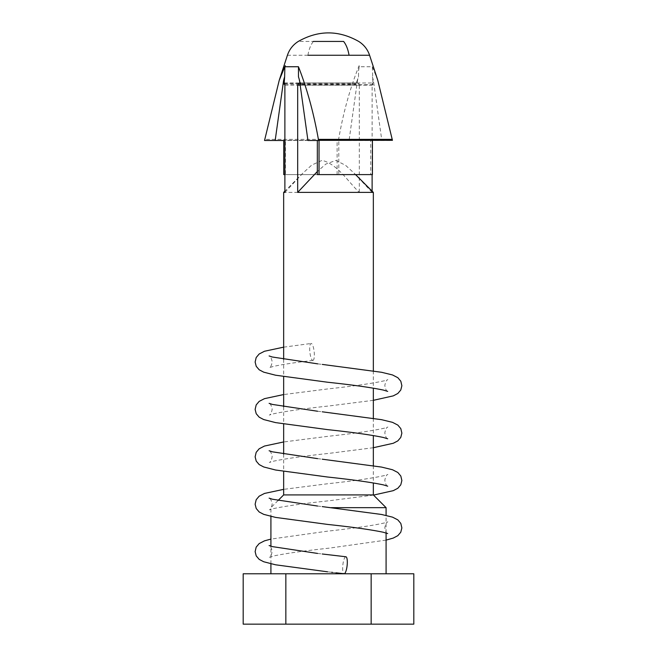 <?xml version="1.0" encoding="UTF-8"?>
<svg xmlns="http://www.w3.org/2000/svg" width="657" height="657" viewBox="0 0 657 657"><rect width="100%" height="100%" fill="white"/><g stroke="black" fill="none" stroke-linecap="round" stroke-linejoin="round"><path stroke-width="0.49" stroke-dasharray="3.29 2.46" d="M345.828 556.766A8.533 2.16 -83.9 0 0 342.831 565.127A8.533 2.16 -83.9 0 0 344.079 573.733M312.855 360.447A8.533 2.16 -96.1 0 0 312.921 360.447A8.533 2.16 -96.1 0 0 314.169 351.84A8.533 2.16 -96.1 0 0 311.172 343.471A8.533 2.16 -96.1 0 0 311.106 343.48A8.533 2.16 -96.1 0 0 309.858 352.086A8.533 2.16 -96.1 0 0 312.855 360.447M287.413 55.262L307.952 55.262M343.611 41.44L298.278 41.44M324.213 55.262L328.508 55.262M349.048 55.262L369.587 55.262M264.557 140.319L338.445 140.319L264.533 140.483M299.707 573.783L386.086 573.783L299.707 573.783M331.202 507.664L386.086 507.664M373.34 494.918L283.66 494.918M284.883 192.386L302.902 173.144L311.714 165.088L322.102 160.349C337.706 164.381 347.537 181.143 359.322 192.386L283.66 192.386M372.117 191.162L372.117 192.386L373.34 192.386M284.883 85.164L359.322 85.164L359.322 192.386M359.322 85.164L358.977 83.85L357.613 82.979L355.979 84.203L356.143 83.382L284.103 83.382M301.177 84.728L372.954 84.728L372.355 66.743L359.264 66.743L358.533 70.816L358.533 76.853L356.143 83.382M301.185 84.819L372.954 84.819L372.634 82.996L299.387 82.979M372.946 84.581C372.675 82.33 372.396 82.527 372.117 85.164L372.117 174.606M338.445 140.319L338.601 139.374C343.348 112.265 350.189 87.693 359.133 65.659L358.533 70.816M338.421 140.483L349.064 140.483L357.219 82.265A17.074 8.533 90 0 1 358.533 76.853M283.725 174.606L338.807 174.606L285.425 174.606L285.425 140.483L283.725 140.483L338.807 140.483L284.883 140.483M349.064 140.483L338.807 140.483L338.807 174.606M319.039 140.483L372.42 140.483L319.039 140.483M317.331 174.606L370.712 174.606L370.712 140.483L392.467 140.483M307.936 140.483L317.331 140.483M372.117 192.386L354.098 173.144L345.697 165.416L335.932 160.407L325.831 164.078L317.331 171.526M372.355 76.853A17.074 8.533 90 0 1 373.661 82.265L381.824 140.483M299.888 83.069L301.144 84.581L298.467 76.853M284.645 70.816L285.245 65.659M284.826 84.203L355.979 84.203M413.811 573.783L243.189 573.783M413.811 624.15L285.844 624.15L285.844 573.783M285.844 624.15L243.189 624.15M371.156 624.15L371.156 573.783M372.355 66.743L377.759 80.261M359.264 66.743L359.133 65.659M370.712 174.606L372.42 174.606M285.425 174.606L284.883 174.606M337.107 174.606L337.107 140.483M307.928 55.262A25.598 12.82 90 0 1 313.364 41.44M338.601 139.374L264.714 139.374M372.848 82.265L373.661 82.265M299.781 82.265L300.594 82.265M300.183 85.164L372.117 85.164M356.406 82.265L357.219 82.265M336.023 572.805L332.606 572.403M331.645 572.296L327.629 571.82M386.086 540.111L329.371 548.119C304.47 550.78 285.885 553.399 273.616 555.97L269.304 557.276C270.602 556.98 271.563 554.993 272.187 551.313C271.407 547.692 270.38 545.77 269.115 545.54M317.553 553.432L322.258 553.999M387.696 533.574C386.398 533.279 385.437 531.291 384.813 527.612C385.593 523.99 386.62 522.069 387.885 521.839L384.501 522.931C372.757 525.584 353.803 528.318 327.629 531.152L270.914 539.093M373.521 495.091L329.371 500.724C304.47 503.385 285.885 505.997 273.616 508.575L269.304 509.881C270.602 509.577 271.563 507.59 272.187 503.919C271.407 500.297 270.38 498.367 269.115 498.146M317.553 506.038L322.258 506.604M387.696 486.18C386.398 485.876 385.437 483.897 384.813 480.218C385.593 476.596 386.62 474.674 387.885 474.444L384.501 475.537C372.757 478.181 353.803 480.924 327.629 483.749L283.66 489.35M373.34 447.721L329.371 453.33C304.47 455.983 285.885 458.602 273.616 461.173L269.304 462.479C270.602 462.183 271.563 460.196 272.187 456.516C271.407 452.895 270.38 450.973 269.115 450.743M317.553 458.635L322.258 459.202M387.696 438.786C386.398 438.482 385.437 436.494 384.813 432.823C385.593 429.202 386.62 427.272 387.885 427.05L384.501 428.142C372.757 430.787 353.803 433.521 327.629 436.355L283.66 441.956M373.34 400.327L329.371 405.927C304.47 408.588 285.885 411.208 273.616 413.779L269.304 415.084C270.602 414.781 271.563 412.801 272.187 409.122C271.407 405.5 270.38 403.579 269.115 403.349M317.553 411.241L322.258 411.808M387.696 391.383C386.398 391.087 385.437 389.1 384.813 385.421C385.593 381.799 386.62 379.877 387.885 379.647L384.501 380.74C372.757 383.392 353.803 386.127 327.629 388.952L283.66 394.561M312.921 360.447C294.862 362.541 281.582 364.561 273.082 366.507L269.304 367.69C270.594 367.394 271.555 365.415 272.187 361.736C271.415 358.114 270.388 356.184 269.115 355.954M317.742 363.863L322.3 364.413M283.66 347.159L311.106 343.48M386.086 532.728L386.086 515.392M302.91 173.144L284.883 191.162M373.34 370.86L373.34 388.147M373.34 418.254L373.34 435.55M373.34 465.657L373.34 482.944M354.09 173.144L355.56 174.606M283.66 359.338L283.66 376.625M283.66 406.74L283.66 424.028M283.66 454.135L283.66 471.422M278.067 500.503L270.914 507.664L270.914 516.418M270.914 563.813L270.914 546.181M284.407 82.979L357.613 82.979"/><path stroke-width="0.99" d="M336.023 572.805L344.079 573.733A8.533 2.16 -83.9 0 0 344.145 573.733A8.533 2.16 -83.9 0 0 347.142 565.373A8.533 2.16 -83.9 0 0 345.894 556.766A8.533 2.16 -83.9 0 0 345.828 556.766M328.508 55.262L349.048 55.262A25.598 12.795 -90 0 0 343.611 41.44L313.364 41.44M307.952 55.262L324.213 55.262M318.555 140.319L392.443 140.319L318.555 140.319L318.399 139.374C313.693 112.914 307.049 88.703 298.467 66.743L284.867 66.743L285.245 65.659L279.241 80.261L287.413 55.262C289.409 49.374 293.03 44.766 298.278 41.44C318.423 30.05 338.569 30.05 358.722 41.44C363.97 44.766 367.592 49.374 369.587 55.262L307.928 55.262M279.241 80.261L264.533 140.483L275.176 140.483L283.339 82.265A17.074 8.533 90 0 1 284.645 76.853L284.07 84.203L284.826 84.203M386.086 515.392L386.086 507.664L331.202 507.664M283.66 471.422L283.66 494.918L373.34 494.918L386.086 507.664M284.407 82.979L284.07 84.203C284.374 82.363 284.645 82.683 284.883 85.164L284.883 192.386L283.66 192.386L283.66 359.338M355.56 174.606L373.34 192.386L297.678 192.386L297.678 85.164L300.183 85.164M372.117 191.162L372.117 174.606M318.579 140.483L307.936 140.483L299.781 82.265A17.074 8.533 90 0 0 298.467 76.853L298.467 66.743M284.883 140.483L275.176 140.483M317.331 171.526L297.678 192.386M299.888 83.069L298.385 83.39L297.678 85.164M284.867 66.743L284.645 76.853M285.844 573.783L285.844 624.15L243.189 624.15L243.189 573.783L413.811 573.783L413.811 624.15L371.156 624.15L371.156 573.783M285.844 624.15L371.156 624.15M369.587 55.262L377.759 80.261L392.443 140.319M372.42 140.483L372.42 174.606L317.331 174.606L317.331 140.483M319.039 174.606L319.039 140.483M284.883 174.606L283.725 174.606L283.725 140.483M318.399 139.374L392.286 139.374M283.339 82.265L284.153 82.265M332.606 572.403L331.645 572.296M269.115 545.54L272.499 546.632L317.553 553.432M322.258 553.999L345.894 556.766M283.66 489.35L264.484 493.44L259.154 496.191L256.181 499.739L255.13 504.231L256.222 508.51L259.187 511.984L263.712 514.357L275.579 517.404L327.629 524.426C352.53 527.078 371.115 529.698 383.384 532.269L387.696 533.574M269.115 498.146L272.499 499.238L317.553 506.038M322.258 506.604L381.545 514.472L392.516 517.141L397.846 519.892L400.819 523.44L401.87 527.932L400.778 532.211L397.813 535.677L393.288 538.058L386.086 540.111M283.66 441.956L264.484 446.046L259.154 448.797L256.181 452.344L255.13 456.837L256.222 461.115L259.187 464.581L263.712 466.963L275.579 470.01L327.629 477.023C352.53 479.684 371.115 482.304 383.384 484.874L387.696 486.18M269.115 450.743L272.499 451.835L317.553 458.635M322.258 459.202L381.545 467.078L392.516 469.747L397.846 472.49L400.819 476.046L401.87 480.53L400.778 484.809L397.813 488.282L393.288 490.656L373.521 495.091M283.66 394.561L264.484 398.651L259.154 401.394L256.181 404.942L255.13 409.434L256.222 413.713L259.187 417.187L263.712 419.56L275.579 422.607L327.629 429.629C352.53 432.29 371.115 434.901 383.384 437.48L387.696 438.786M269.115 403.349L272.499 404.441L317.553 411.241M322.258 411.808L381.545 419.675L392.516 422.344L397.846 425.095L400.819 428.643L401.87 433.135L400.778 437.414L397.813 440.888L393.288 443.261L373.34 447.721M283.66 347.159L264.484 351.249L259.154 354L256.181 357.548L255.13 362.04L256.222 366.319L259.187 369.784L263.712 372.166L275.579 375.213L327.629 382.234C352.53 384.887 371.115 387.507 383.384 390.077L387.696 391.383M269.115 355.954L272.45 357.03L317.742 363.863M322.3 364.413L381.545 372.281L392.516 374.95L397.846 377.701L400.819 381.249L401.87 385.741L400.778 390.02L397.813 393.486L393.288 395.867L373.34 400.327M327.629 571.82L275.579 564.798L263.712 561.751L259.187 559.378L256.222 555.904L255.13 551.625L256.181 547.141L259.154 543.594L264.484 540.842L270.914 539.093M386.086 573.783L386.086 532.728M284.883 191.162L283.66 192.386M373.34 192.386L373.34 370.86M373.34 388.147L373.34 418.254M373.34 435.55L373.34 465.657M373.34 482.944L373.34 494.918M283.66 376.625L283.66 406.74M283.66 424.028L283.66 454.135M283.66 494.918L278.067 500.503M270.914 573.783L270.914 563.813M270.914 546.181L270.914 516.418"/></g></svg>
